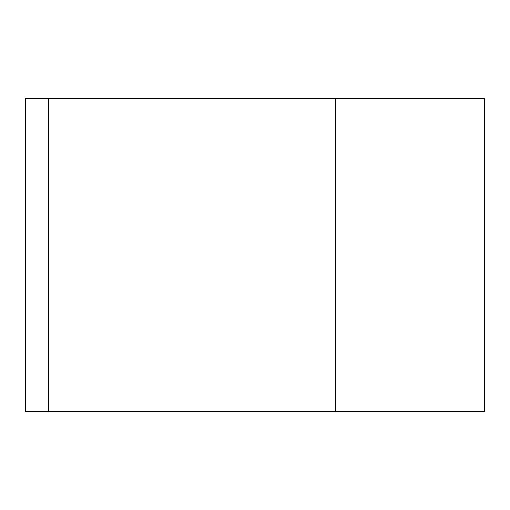 <?xml version="1.0" encoding="UTF-8"?>
<svg xmlns="http://www.w3.org/2000/svg" width="510" height="510" viewBox="0 0 510 510"><rect width="100%" height="100%" fill="white"/><g stroke="black" fill="none" stroke-linecap="round" stroke-linejoin="round"><path stroke-width="0.76" d="M484.5 98.213L484.5 411.787L335.72 411.787L335.72 98.213L484.5 98.213M335.72 411.787L48.22 411.787L48.22 98.213L335.72 98.213M48.22 98.213L25.5 98.213L25.5 411.787L48.22 411.787"/></g></svg>
